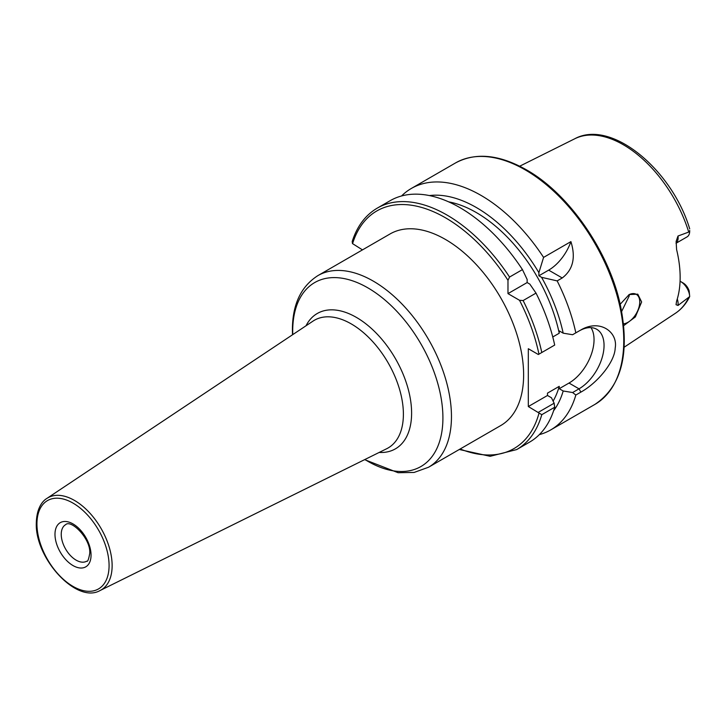 <?xml version="1.0" encoding="UTF-8"?>
<svg xmlns="http://www.w3.org/2000/svg" width="726" height="726" viewBox="0 0 726 726"><rect width="100%" height="100%" fill="white"/><g stroke="black" fill="none" stroke-linecap="round" stroke-linejoin="round"><path stroke-width="1.09" d="M688.638 297.678A100.787 58.189 60 0 1 675.479 313.233C681.505 309.185 686.251 303.64 689.7 296.571L678.002 305.464L676.042 304.702L676.596 301.145A101.867 58.815 -120 0 0 676.596 249.544L676.133 241.404L678.002 236.014A12.741 7.36 60 0 1 676.024 243.21M676.024 243.264L687.059 236.894A12.741 7.36 -120 0 0 689.682 231.721L678.002 236.014M620.176 304.267L629.161 294.556L637.782 294.175L641.639 301.98L635.35 316.935L623.707 325.629M680.071 281.216L683.193 283.022A9.202 5.318 60 0 1 689.174 291.035L689.7 296.571M680.035 281.951L680.689 281.57A12.741 7.36 60 0 1 689.682 296.498M317.906 275.608A110.633 63.879 -120 0 1 403.166 305.247A110.633 63.879 -120 0 1 451.463 416.588A110.633 63.879 60 0 1 428.549 467.235L500.713 425.572A110.633 63.879 -120 0 0 523.627 374.925A110.633 63.879 -120 0 0 475.339 263.583A110.633 63.879 -120 0 0 390.08 233.944L317.906 275.608C300.936 286.471 292.433 304.557 292.406 329.867L292.514 334.777M362.474 249.88L352.464 243.573L352.201 241.504C357.119 226.194 365.477 215.068 377.266 208.126A139.401 80.486 60 0 1 509.552 277.051L507.982 280.309L507.982 293.622L527.149 282.559L527.149 279.456L522.448 269.6L509.552 277.051M519.517 300.283L523.119 300.555L536.015 293.104A139.401 80.486 -120 0 1 554.691 345.068L538.955 354.152A137.187 79.207 -120 0 0 519.517 300.283L507.982 293.622M538.955 354.152L538.338 354.506L528.319 348.725L528.319 406.542L541.787 414.682A139.401 80.486 60 0 1 516.667 449.585L490.141 456.3L459.295 449.485M516.667 449.585L529.563 442.134A139.401 80.486 -120 0 0 554.691 407.241L541.787 414.682M522.448 269.6A139.401 80.486 -120 0 0 390.161 200.685L377.266 208.126M429.384 195.566A127.885 73.834 -120 0 1 538.883 272.677L538.883 275.78L548.665 270.136A35.402 20.437 120 0 0 570.917 241.622L543.583 257.403A139.401 80.486 -120 0 0 481.002 195.385A139.401 80.486 -120 0 0 411.297 188.479A139.401 80.486 -120 0 0 401.542 195.975M590.991 327.626A35.402 20.437 -60 0 1 569.002 383.056L579.021 388.837L580.9 392.104L575.827 395.035L572.605 392.539L579.021 388.837A35.402 20.437 120 0 0 602.144 357.637A35.402 20.437 120 0 0 596.718 329.268A35.402 20.437 120 0 0 579.021 331.02L575.827 332.862A139.401 80.486 -120 0 0 557.16 280.898L541.569 277.332L538.883 275.78M554.691 407.241L554.138 403.202L538.338 412.323M570.917 241.622C575.899 257.639 573.005 269.754 562.233 277.967L557.16 280.898M580.9 392.104C597.507 382.901 614.768 362.002 615.185 348.126C618.18 332.154 600.039 318.678 580.9 329.931M539.327 434.638A139.401 80.486 -120 0 0 550.698 429.928A139.401 80.486 -120 0 0 575.827 395.035M689.682 231.721L689.7 230.441M623.516 323.832A16.598 9.583 120 0 0 639.751 301.952A16.598 9.583 120 0 0 636.312 294.348A16.598 9.583 120 0 0 628.87 294.72M621.665 311.436L629.242 295.881L629.179 294.565M538.883 272.677L543.583 257.403M575.827 332.862L572.605 334.722L563.194 333.18A127.885 73.834 -120 0 0 541.569 277.332M553.602 410.725A127.885 73.834 -120 0 0 563.194 390.987L572.605 392.539M563.194 390.987L559.229 388.7L559.229 386.35A121.696 70.268 60 0 1 553.103 401.088M563.194 333.18L559.229 330.884L559.229 333.243L552.758 336.973M448.668 201.855A121.696 70.268 60 0 1 559.229 333.243M536.015 293.104L529.835 284.111L527.149 282.559M559.229 386.35L547.495 393.12L547.495 395.479L551.461 397.766L554.138 403.202M569.002 383.056L559.229 388.7M547.495 395.479L528.319 406.542M519.698 166.2L574.756 138.766A100.787 58.189 60 0 1 623.325 144.737A100.787 58.189 60 0 1 688.638 231.794M678.002 305.464A12.741 7.36 -120 0 0 677.276 298.985M65.603 524.689A21.072 12.17 -120 0 0 61.238 534.336A21.072 12.17 60 0 0 70.44 555.553A21.072 12.17 60 0 0 86.684 561.198C87.655 561.997 88.672 559.383 89.752 553.357C90.931 538.665 70.957 519.09 65.603 524.689M91.049 555.163A25.501 14.72 60 0 1 73.017 565.572A25.501 14.72 60 0 1 54.985 534.336A25.501 14.72 -120 0 1 73.017 523.927A25.501 14.72 -120 0 1 91.049 555.163M109.082 565.572A51.002 29.448 -120 0 0 73.017 503.109A51.002 29.448 -120 0 0 36.944 523.927A51.002 29.448 60 0 0 73.017 586.399A51.002 29.448 60 0 0 109.082 565.572M100.097 590.519A53.216 30.728 60 0 0 112.131 565.618A53.216 30.728 -120 0 0 88.254 511.394A53.216 30.728 -120 0 0 46.918 498.408C43.006 500.686 36.699 507.338 36.3 523.029C34.866 558.348 76.638 604.195 100.097 590.519L386.731 448.704A73.725 42.571 60 0 0 403.393 414.21A73.725 42.571 -120 0 0 370.314 339.078A73.725 42.571 -120 0 0 313.051 321.092L46.918 498.408M36.972 525.452A53.216 30.728 60 0 1 36.872 522.166M379.154 452.452A78.145 45.112 60 0 0 411.606 413.067A78.145 45.112 -120 0 0 368.018 325.547A78.145 45.112 -120 0 0 306.018 325.774M292.76 334.613A106.214 61.32 60 0 1 292.705 331.192A106.214 61.32 -120 0 1 367.81 287.832A106.214 61.32 -120 0 1 442.914 417.913A106.214 61.32 60 0 1 364.879 459.513M460.157 448.986A137.187 79.207 -120 0 0 538.955 413.384M507.982 280.309A137.187 79.207 -120 0 0 352.573 243.646M523.119 300.555A139.401 80.486 60 0 1 541.787 352.518M411.297 188.479L455.492 162.96A139.401 80.486 60 0 1 525.197 169.866A139.401 80.486 60 0 1 616.265 292.705A139.401 80.486 60 0 1 594.893 404.409L550.698 429.928M548.665 270.136L562.233 277.967M675.479 313.233L624.197 347.191M683.193 283.022L680.689 281.57M364.606 459.649L398.102 472.708L414.119 472.445L428.549 467.235M455.492 162.96C475.539 152.179 499.143 154.447 526.305 169.757C568.83 193.57 609.032 251.532 620.403 305.265C630.068 353.508 621.565 386.559 594.893 404.409M574.756 138.766C611.156 118.828 671.967 169.548 689.7 228.853"/></g></svg>
